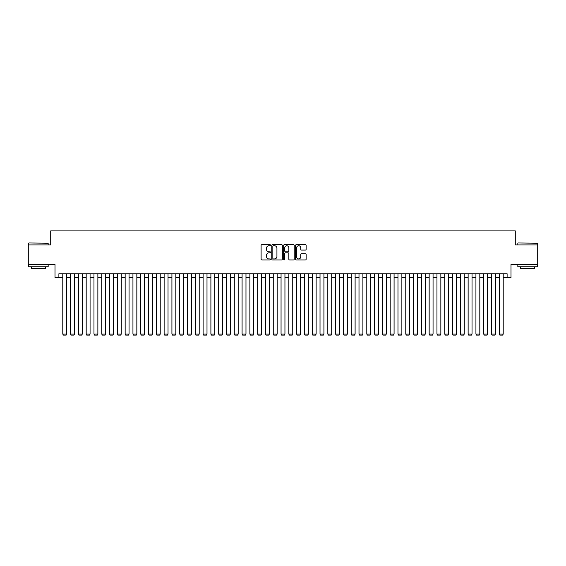 <?xml version="1.0" encoding="UTF-8"?>
<svg xmlns="http://www.w3.org/2000/svg" width="566" height="566" viewBox="0 0 566 566"><rect width="100%" height="100%" fill="white"/><g stroke="black" fill="none" stroke-linecap="round" stroke-linejoin="round"><path stroke-width="0.85" d="M270.527 245.212A0.538 0.538 0 0 0 269.996 244.675L261.86 244.675A0.764 0.764 0 0 0 261.096 245.439L261.096 259.214A0.764 0.764 0 0 0 261.86 259.978L269.996 259.978A0.538 0.538 0 0 0 270.527 259.44A0.538 0.538 0 0 0 269.996 258.91L268.942 258.91A2.448 2.448 0 0 1 266.494 256.462L266.494 255.308A2.448 2.448 0 0 1 268.942 252.861L269.996 252.861A0.538 0.538 0 0 0 270.527 252.33A0.538 0.538 0 0 0 269.996 251.792L268.942 251.792A2.448 2.448 0 0 1 266.494 249.344L266.494 248.198A2.448 2.448 0 0 1 268.942 245.75L269.996 245.75A0.538 0.538 0 0 0 270.527 245.212M305.364 250.073A0.764 0.764 0 0 0 306.128 249.302L306.128 245.439A0.764 0.764 0 0 0 305.364 244.675L296.329 244.675A0.764 0.764 0 0 0 295.565 245.439L295.565 259.214A0.764 0.764 0 0 0 296.329 259.978L305.364 259.978A0.764 0.764 0 0 0 306.128 259.214L306.128 254.544A0.764 0.764 0 0 0 305.364 253.78L301.494 253.78A0.764 0.764 0 0 0 300.73 254.544L300.73 256.858A2.045 2.045 0 0 1 298.685 258.91A2.045 2.045 0 0 1 296.641 256.858L296.641 247.795A2.045 2.045 0 0 1 298.685 245.75A2.045 2.045 0 0 1 300.73 247.795L300.73 249.302A0.764 0.764 0 0 0 301.494 250.073L305.364 250.073M58.892 277.658L58.892 273.76L507.108 273.76L507.108 277.658L510.999 277.658L510.999 264.407L537.7 264.407L537.7 244.922L515.286 244.922L515.286 230.893L50.714 230.893L50.714 244.922L28.3 244.922L28.3 264.407L55.001 264.407L55.001 277.658L62.791 277.658M282.328 245.439A0.764 0.764 0 0 0 281.564 244.675L272.536 244.675A0.764 0.764 0 0 0 271.772 245.439L271.772 259.214A0.764 0.764 0 0 0 272.536 259.978L281.564 259.978A0.764 0.764 0 0 0 282.328 259.214L282.328 245.439M284.436 244.675L293.464 244.675A0.764 0.764 0 0 1 294.228 245.439L294.228 259.214A0.764 0.764 0 0 1 293.464 259.978L289.601 259.978A0.764 0.764 0 0 1 288.837 259.214L288.837 253.625A0.764 0.764 0 0 0 288.066 252.861L285.505 252.861A0.764 0.764 0 0 0 284.74 253.625L284.74 259.44A0.538 0.538 0 0 1 284.203 259.978A0.538 0.538 0 0 1 283.672 259.44L283.672 245.439A0.764 0.764 0 0 1 284.436 244.675M66.689 277.658L70.587 277.658M74.486 277.658L78.384 277.658M82.282 277.658L86.181 277.658M90.072 277.658L93.97 277.658M97.868 277.658L101.767 277.658M105.665 277.658L109.563 277.658M113.462 277.658L117.36 277.658M121.251 277.658L125.15 277.658M129.048 277.658L132.946 277.658M136.845 277.658L140.743 277.658M144.641 277.658L148.54 277.658M152.438 277.658L156.329 277.658M160.228 277.658L164.126 277.658M168.024 277.658L171.923 277.658M175.821 277.658L179.719 277.658M183.617 277.658L187.509 277.658M191.407 277.658L195.305 277.658M199.204 277.658L203.102 277.658M207 277.658L210.899 277.658M214.797 277.658L218.688 277.658M222.587 277.658L226.485 277.658M230.383 277.658L234.282 277.658M238.18 277.658L242.078 277.658M245.977 277.658L249.875 277.658M253.766 277.658L257.664 277.658M261.563 277.658L265.461 277.658M269.359 277.658L273.258 277.658M277.156 277.658L281.054 277.658M284.946 277.658L288.844 277.658M292.742 277.658L296.641 277.658M300.539 277.658L304.437 277.658M308.336 277.658L312.234 277.658M316.125 277.658L320.023 277.658M323.922 277.658L327.82 277.658M331.718 277.658L335.617 277.658M339.515 277.658L343.413 277.658M347.312 277.658L351.203 277.658M355.101 277.658L359 277.658M362.898 277.658L366.796 277.658M370.695 277.658L374.593 277.658M378.491 277.658L382.383 277.658M386.281 277.658L390.179 277.658M394.077 277.658L397.976 277.658M401.874 277.658L405.772 277.658M409.671 277.658L413.562 277.658M417.46 277.658L421.359 277.658M425.257 277.658L429.155 277.658M433.054 277.658L436.952 277.658M440.85 277.658L444.749 277.658M448.64 277.658L452.538 277.658M456.437 277.658L460.335 277.658M464.233 277.658L468.132 277.658M472.03 277.658L475.928 277.658M479.819 277.658L483.718 277.658M487.616 277.658L491.514 277.658M495.413 277.658L499.311 277.658M503.209 277.658L507.108 277.658M273.378 245.75A0.538 0.538 0 0 0 272.84 246.281L272.84 258.372A0.538 0.538 0 0 0 273.378 258.91L274.489 258.91A2.448 2.448 0 0 0 276.937 256.462L276.937 248.198A2.448 2.448 0 0 0 274.489 245.75L273.378 245.75M288.837 247.83A2.045 2.045 0 0 0 286.785 245.785A2.045 2.045 0 0 0 284.74 247.83L284.74 251.028A0.764 0.764 0 0 0 285.505 251.792L288.066 251.792A0.764 0.764 0 0 0 288.837 251.028L288.837 247.83M66.689 273.76L66.689 334.096L62.791 334.096L62.791 273.76M66.689 334.096L66.109 335.107L63.378 335.107L62.791 334.096M28.923 242.97L48.174 243.21L28.923 242.97M38.431 266.749L28.689 266.749L28.689 264.796L48.174 264.796L48.174 266.749L38.431 266.749M45.45 266.749L45.45 268.539L31.42 268.539L31.42 266.749M518.06 242.97L537.311 243.21L518.06 242.97M527.569 266.749L517.826 266.749L517.826 264.796L537.311 264.796L537.311 266.749L527.569 266.749M534.58 266.749L534.58 268.539L520.55 268.539L520.55 266.749M74.486 273.76L74.486 334.096L70.587 334.096L70.587 273.76M74.486 334.096L73.898 335.107L71.174 335.107L70.587 334.096M82.282 273.76L82.282 334.096L78.384 334.096L78.384 273.76M82.282 334.096L81.695 335.107L78.964 335.107L78.384 334.096M90.072 273.76L90.072 334.096L86.181 334.096L86.181 273.76M90.072 334.096L89.492 335.107L86.761 335.107L86.181 334.096M97.868 273.76L97.868 334.096L93.97 334.096L93.97 273.76M97.868 334.096L97.288 335.107L94.557 335.107L93.97 334.096M105.665 273.76L105.665 334.096L101.767 334.096L101.767 273.76M105.665 334.096L105.078 335.107L102.354 335.107L101.767 334.096M113.462 273.76L113.462 334.096L109.563 334.096L109.563 273.76M113.462 334.096L112.875 335.107L110.144 335.107L109.563 334.096M121.251 273.76L121.251 334.096L117.36 334.096L117.36 273.76M121.251 334.096L120.671 335.107L117.94 335.107L117.36 334.096M129.048 273.76L129.048 334.096L125.15 334.096L125.15 273.76M129.048 334.096L128.468 335.107L125.737 335.107L125.15 334.096M136.845 273.76L136.845 334.096L132.946 334.096L132.946 273.76M136.845 334.096L136.257 335.107L133.534 335.107L132.946 334.096M144.641 273.76L144.641 334.096L140.743 334.096L140.743 273.76M144.641 334.096L144.054 335.107L141.33 335.107L140.743 334.096M152.438 273.76L152.438 334.096L148.54 334.096L148.54 273.76M152.438 334.096L151.851 335.107L149.12 335.107L148.54 334.096M160.228 273.76L160.228 334.096L156.329 334.096L156.329 273.76M160.228 334.096L159.647 335.107L156.916 335.107L156.329 334.096M168.024 273.76L168.024 334.096L164.126 334.096L164.126 273.76M168.024 334.096L167.437 335.107L164.713 335.107L164.126 334.096M175.821 273.76L175.821 334.096L171.923 334.096L171.923 273.76M175.821 334.096L175.234 335.107L172.51 335.107L171.923 334.096M183.617 273.76L183.617 334.096L179.719 334.096L179.719 273.76M183.617 334.096L183.03 335.107L180.299 335.107L179.719 334.096M191.407 273.76L191.407 334.096L187.509 334.096L187.509 273.76M191.407 334.096L190.827 335.107L188.096 335.107L187.509 334.096M199.204 273.76L199.204 334.096L195.305 334.096L195.305 273.76M199.204 334.096L198.616 335.107L195.893 335.107L195.305 334.096M207 273.76L207 334.096L203.102 334.096L203.102 273.76M207 334.096L206.413 335.107L203.689 335.107L203.102 334.096M214.797 273.76L214.797 334.096L210.899 334.096L210.899 273.76M214.797 334.096L214.21 335.107L211.479 335.107L210.899 334.096M222.587 273.76L222.587 334.096L218.688 334.096L218.688 273.76M222.587 334.096L222.006 335.107L219.275 335.107L218.688 334.096M230.383 273.76L230.383 334.096L226.485 334.096L226.485 273.76M230.383 334.096L229.796 335.107L227.072 335.107L226.485 334.096M238.18 273.76L238.18 334.096L234.282 334.096L234.282 273.76M238.18 334.096L237.593 335.107L234.869 335.107L234.282 334.096M245.977 273.76L245.977 334.096L242.078 334.096L242.078 273.76M245.977 334.096L245.389 335.107L242.658 335.107L242.078 334.096M253.766 273.76L253.766 334.096L249.875 334.096L249.875 273.76M253.766 334.096L253.186 335.107L250.455 335.107L249.875 334.096M261.563 273.76L261.563 334.096L257.664 334.096L257.664 273.76M261.563 334.096L260.983 335.107L258.252 335.107L257.664 334.096M269.359 273.76L269.359 334.096L265.461 334.096L265.461 273.76M269.359 334.096L268.772 335.107L266.048 335.107L265.461 334.096M277.156 273.76L277.156 334.096L273.258 334.096L273.258 273.76M277.156 334.096L276.569 335.107L273.838 335.107L273.258 334.096M284.946 273.76L284.946 334.096L281.054 334.096L281.054 273.76M284.946 334.096L284.365 335.107L281.635 335.107L281.054 334.096M292.742 273.76L292.742 334.096L288.844 334.096L288.844 273.76M292.742 334.096L292.162 335.107L289.431 335.107L288.844 334.096M300.539 273.76L300.539 334.096L296.641 334.096L296.641 273.76M300.539 334.096L299.952 335.107L297.228 335.107L296.641 334.096M308.336 273.76L308.336 334.096L304.437 334.096L304.437 273.76M308.336 334.096L307.748 335.107L305.017 335.107L304.437 334.096M316.125 273.76L316.125 334.096L312.234 334.096L312.234 273.76M316.125 334.096L315.545 335.107L312.814 335.107L312.234 334.096M323.922 273.76L323.922 334.096L320.023 334.096L320.023 273.76M323.922 334.096L323.342 335.107L320.611 335.107L320.023 334.096M331.718 273.76L331.718 334.096L327.82 334.096L327.82 273.76M331.718 334.096L331.131 335.107L328.407 335.107L327.82 334.096M339.515 273.76L339.515 334.096L335.617 334.096L335.617 273.76M339.515 334.096L338.928 335.107L336.204 335.107L335.617 334.096M347.312 273.76L347.312 334.096L343.413 334.096L343.413 273.76M347.312 334.096L346.725 335.107L343.994 335.107L343.413 334.096M355.101 273.76L355.101 334.096L351.203 334.096L351.203 273.76M355.101 334.096L354.521 335.107L351.79 335.107L351.203 334.096M362.898 273.76L362.898 334.096L359 334.096L359 273.76M362.898 334.096L362.311 335.107L359.587 335.107L359 334.096M370.695 273.76L370.695 334.096L366.796 334.096L366.796 273.76M370.695 334.096L370.107 335.107L367.384 335.107L366.796 334.096M378.491 273.76L378.491 334.096L374.593 334.096L374.593 273.76M378.491 334.096L377.904 335.107L375.173 335.107L374.593 334.096M386.281 273.76L386.281 334.096L382.383 334.096L382.383 273.76M386.281 334.096L385.701 335.107L382.97 335.107L382.383 334.096M394.077 273.76L394.077 334.096L390.179 334.096L390.179 273.76M394.077 334.096L393.49 335.107L390.766 335.107L390.179 334.096M401.874 273.76L401.874 334.096L397.976 334.096L397.976 273.76M401.874 334.096L401.287 335.107L398.563 335.107L397.976 334.096M409.671 273.76L409.671 334.096L405.772 334.096L405.772 273.76M409.671 334.096L409.084 335.107L406.353 335.107L405.772 334.096M417.46 273.76L417.46 334.096L413.562 334.096L413.562 273.76M417.46 334.096L416.88 335.107L414.149 335.107L413.562 334.096M425.257 273.76L425.257 334.096L421.359 334.096L421.359 273.76M425.257 334.096L424.67 335.107L421.946 335.107L421.359 334.096M433.054 273.76L433.054 334.096L429.155 334.096L429.155 273.76M433.054 334.096L432.466 335.107L429.743 335.107L429.155 334.096M440.85 273.76L440.85 334.096L436.952 334.096L436.952 273.76M440.85 334.096L440.263 335.107L437.532 335.107L436.952 334.096M448.64 273.76L448.64 334.096L444.749 334.096L444.749 273.76M448.64 334.096L448.06 335.107L445.329 335.107L444.749 334.096M456.437 273.76L456.437 334.096L452.538 334.096L452.538 273.76M456.437 334.096L455.856 335.107L453.125 335.107L452.538 334.096M464.233 273.76L464.233 334.096L460.335 334.096L460.335 273.76M464.233 334.096L463.646 335.107L460.922 335.107L460.335 334.096M472.03 273.76L472.03 334.096L468.132 334.096L468.132 273.76M472.03 334.096L471.443 335.107L468.712 335.107L468.132 334.096M479.819 273.76L479.819 334.096L475.928 334.096L475.928 273.76M479.819 334.096L479.239 335.107L476.508 335.107L475.928 334.096M487.616 273.76L487.616 334.096L483.718 334.096L483.718 273.76M487.616 334.096L487.036 335.107L484.305 335.107L483.718 334.096M495.413 273.76L495.413 334.096L491.514 334.096L491.514 273.76M495.413 334.096L494.825 335.107L492.102 335.107L491.514 334.096M503.209 273.76L503.209 334.096L499.311 334.096L499.311 273.76M503.209 334.096L502.622 335.107L499.891 335.107L499.311 334.096M28.689 244.922L28.689 243.21M33.132 264.796L33.132 264.407M43.731 264.796L43.731 264.407M48.174 244.922L48.174 243.21M517.826 244.922L517.826 243.21M522.269 264.796L522.269 264.407M532.868 264.796L532.868 264.407M537.311 244.922L537.311 243.21"/></g></svg>
